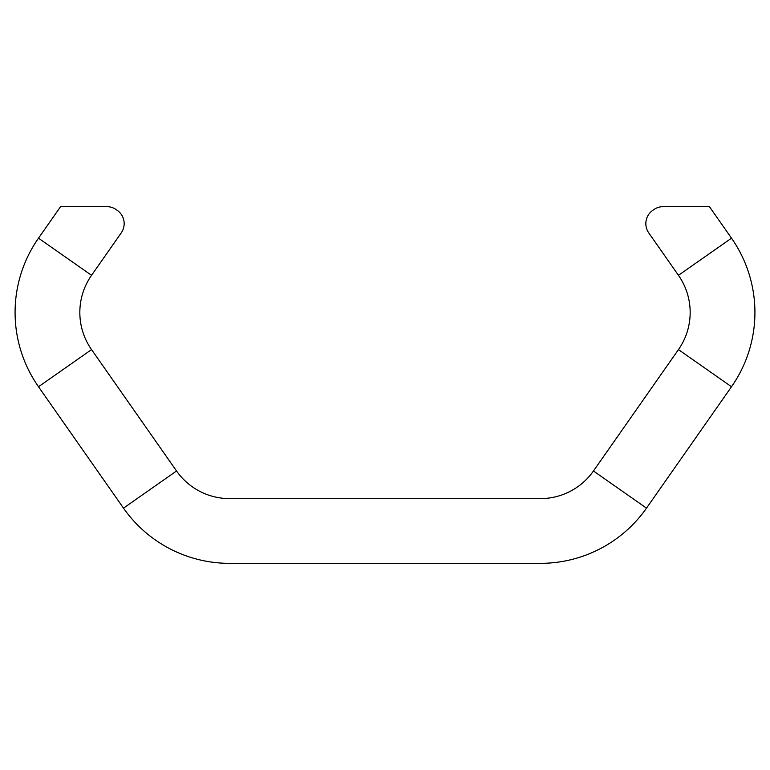 <?xml version="1.0" encoding="UTF-8"?>
<svg xmlns="http://www.w3.org/2000/svg" width="770" height="770" viewBox="0 0 770 770"><rect width="100%" height="100%" fill="white"/><g stroke="black" fill="none" stroke-linecap="round" stroke-linejoin="round"><path stroke-width="1.16" d="M91.543 349.599L38.5 386.742A129.504 129.504 0 0 1 38.5 238.18L60.58 206.649L106.857 206.649A16.189 16.189 0 0 1 116.145 209.575L117.261 210.364A16.189 16.189 0 0 1 121.236 232.906L91.543 275.314A64.757 64.757 0 0 0 91.543 349.599L176.542 470.99A64.757 64.757 0 0 0 229.585 498.604L540.415 498.604A64.757 64.757 0 0 0 593.458 470.99L646.502 508.133L731.5 386.742A129.504 129.504 0 0 0 731.5 238.18L709.42 206.649L663.143 206.649A16.189 16.189 0 0 0 653.855 209.575L652.739 210.364A16.189 16.189 0 0 0 648.764 232.906L678.457 275.314A64.757 64.757 0 0 1 678.457 349.599L593.458 470.99M38.5 386.742L123.498 508.133A129.504 129.504 0 0 0 229.585 563.351L540.415 563.351A129.504 129.504 0 0 0 646.502 508.133M38.5 238.18L91.543 275.314M678.457 275.314L731.5 238.18M731.5 386.742L678.457 349.599M123.498 508.133L176.542 470.99"/></g></svg>
